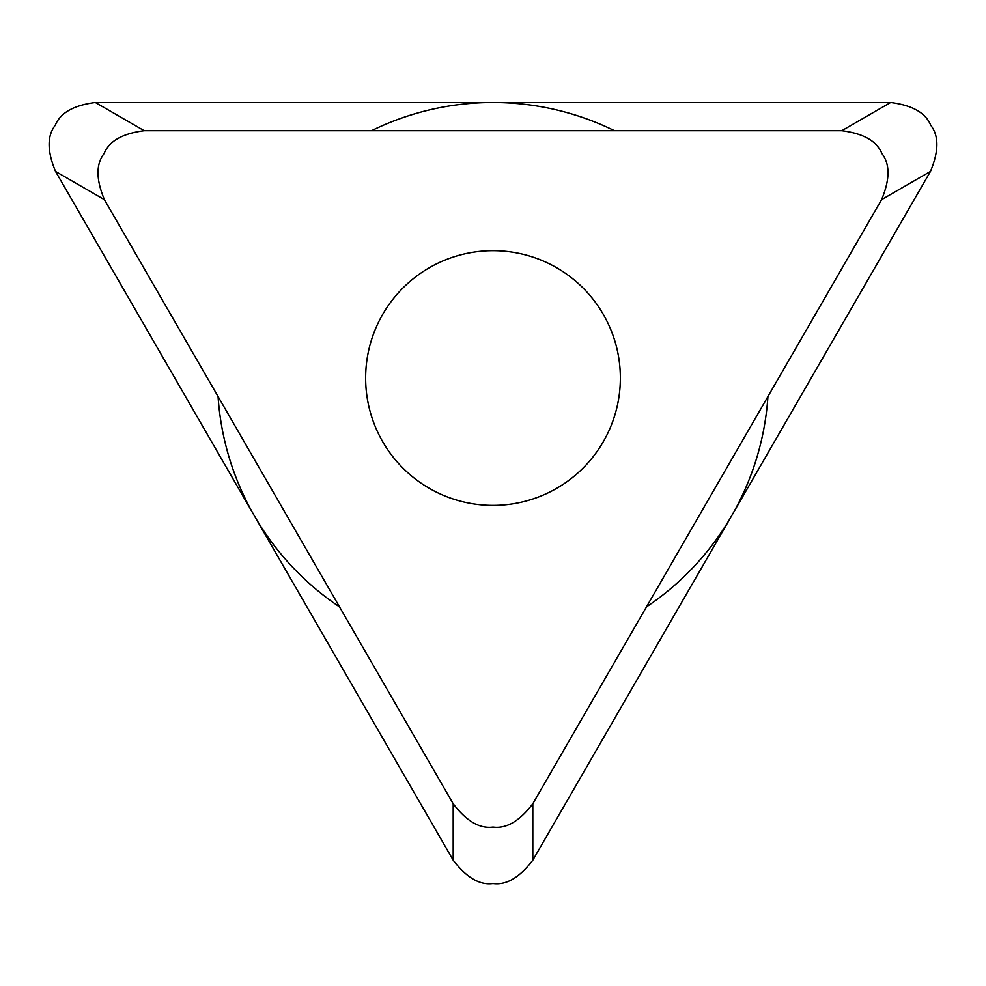 <?xml version="1.0" encoding="UTF-8"?>
<svg xmlns="http://www.w3.org/2000/svg" width="986" height="986" viewBox="0 0 986 986"><rect width="100%" height="100%" fill="white"/><g stroke="black" fill="none" stroke-linecap="round" stroke-linejoin="round"><path stroke-width="1.48" d="M890.654 102.482C912.358 105.28 925.718 112.885 930.759 125.296C938.992 135.871 938.894 151.24 930.464 171.428L532.81 860.199C519.536 877.589 506.274 885.366 493 883.518C479.726 885.366 466.464 877.589 453.19 860.199L55.536 171.428C47.106 151.24 47.008 135.871 55.241 125.296C60.282 112.885 73.642 105.28 95.346 102.482L890.654 102.482L95.346 102.482C73.642 105.28 60.282 112.885 55.241 125.296C47.008 135.871 47.106 151.24 55.536 171.428L453.19 860.199C466.464 877.589 479.726 885.366 493 883.518C506.274 885.366 519.536 877.589 532.81 860.199L930.464 171.428C938.894 151.24 938.992 135.871 930.759 125.296C925.718 112.885 912.358 105.28 890.654 102.482L841.785 130.707C863.477 133.492 876.85 141.097 881.878 153.52C890.111 164.083 890.025 179.464 881.595 199.653L532.81 803.763L532.81 860.199M841.785 130.707L144.215 130.707C122.523 133.492 109.15 141.097 104.122 153.52C95.888 164.083 95.975 179.464 104.405 199.653L453.19 803.763C466.464 821.153 479.726 828.93 493 827.081C506.274 828.93 519.536 821.153 532.81 803.763M365.646 378.032A127.354 127.354 0 0 0 493 505.399A127.354 127.354 0 0 0 620.354 378.032A127.354 127.354 0 0 0 493 250.678A127.354 127.354 0 0 0 365.646 378.032M767.934 396.508A275.55 275.55 0 0 1 646.459 606.908M339.541 606.908A275.55 275.55 0 0 1 218.066 396.508M371.525 130.707A275.55 275.55 0 0 1 614.475 130.707M881.595 199.653L930.464 171.428M453.19 803.763L453.19 860.199M104.405 199.653L55.536 171.428M144.215 130.707L95.346 102.482"/></g></svg>
